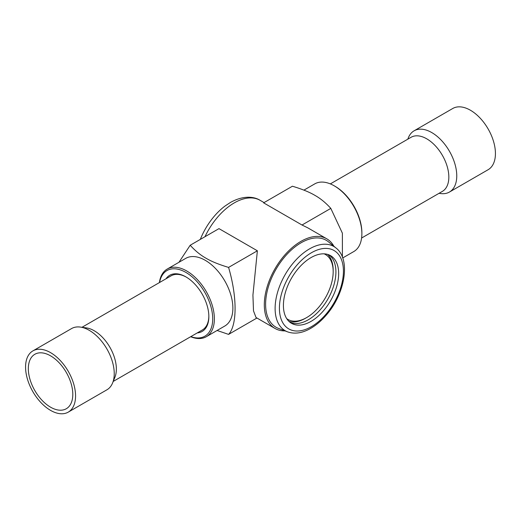<?xml version="1.0" encoding="UTF-8"?>
<svg xmlns="http://www.w3.org/2000/svg" width="521" height="521" viewBox="0 0 521 521"><rect width="100%" height="100%" fill="white"/><g stroke="black" fill="none" stroke-linecap="round" stroke-linejoin="round"><path stroke-width="0.78" d="M327.631 254.404A39.062 22.553 -60 0 1 333.18 270.373L333.18 271.649A37.499 21.654 -60 0 1 306.661 317.576A37.499 21.654 -60 0 1 306.661 317.582A37.499 21.654 -60 0 1 286.719 318.657M306.661 317.576L305.553 318.214A39.062 22.553 -60 0 1 288.953 321.398M324.14 253.844A37.499 21.654 -60 0 1 333.18 271.649M361.6 238.025L442.362 191.396A31.253 18.046 -120 0 0 447.161 166.381A31.253 18.046 -120 0 0 411.115 137.27L330.347 183.9M439.027 193.324L440.681 193.552A35.356 20.41 -120 0 0 449.441 192.047A35.356 20.41 -120 0 0 454.866 163.75A35.356 20.41 -120 0 0 414.084 130.817A35.356 20.41 -120 0 0 408.412 137.648L407.78 139.192M449.441 192.047L488.112 169.722A35.356 20.41 -120 0 0 493.537 141.425A35.356 20.41 -120 0 0 452.756 108.492L414.084 130.817M208.843 316.123A31.253 18.046 60 0 1 202.376 329.956L113.226 381.424M81.973 327.299L171.122 275.824A31.253 18.046 60 0 1 186.336 277.139M32.895 350.893L71.566 328.569A35.356 20.41 60 0 1 80.319 327.071L86.382 327.898A31.253 18.046 60 0 1 94.262 330.77A31.253 18.046 60 0 1 114.907 377.308L112.595 382.968A35.356 20.41 60 0 1 106.916 389.806L68.244 412.131A35.356 20.41 60 0 1 50.57 410.379A35.356 20.41 60 0 1 27.47 379.223A35.356 20.41 60 0 1 32.895 350.893A35.356 20.41 60 0 1 50.57 352.645A35.356 20.41 60 0 1 73.663 383.801A35.356 20.41 60 0 1 68.244 412.131M50.57 407.188A31.449 18.157 60 0 1 30.023 379.477A31.449 18.157 60 0 1 34.842 354.28A31.449 18.157 60 0 1 50.57 355.836A31.449 18.157 60 0 1 71.11 383.547A31.449 18.157 60 0 1 66.291 408.744A31.449 18.157 60 0 1 50.57 407.188M80.319 327.071A35.356 20.41 60 0 1 89.241 330.321A35.356 20.41 60 0 1 112.595 382.968M200.305 239.406A49.117 28.355 -60 0 1 225.105 205.977L230.354 202.513C242.819 195.447 253.747 196.274 260.142 200.331A51.761 29.886 -60 0 0 234.261 202.897A51.761 29.886 -60 0 0 204.981 236.71M159.406 282.59A39.062 22.553 60 0 1 167.215 269.057A39.062 22.553 60 0 1 186.746 270.992A39.062 22.553 60 0 1 212.268 305.417A39.062 22.553 60 0 1 206.283 336.722A39.062 22.553 60 0 1 190.653 336.722M190.829 336.618A37.89 21.875 -120 0 0 212.601 315.928A37.89 21.875 -120 0 0 185.919 272.431A37.89 21.875 -120 0 0 159.582 282.493M342.694 257.96L353.785 251.558A39.062 22.553 -120 0 0 361.874 233.675A39.062 22.553 -120 0 0 334.254 185.834L334.254 185.834A39.062 22.553 -120 0 0 314.723 183.9L303.912 190.139M335.081 186.31L334.254 185.834L335.081 186.31A37.89 21.875 60 0 1 361.874 232.718L361.874 233.675M167.215 269.057L185.723 258.377A39.062 22.553 60 0 1 205.254 260.311A39.062 22.553 60 0 1 230.777 294.736A39.062 22.553 60 0 1 224.785 326.035L206.283 336.722M228.582 267.41C218.983 264.531 211.474 261.477 206.055 258.253C200.468 255.121 195.18 250.79 190.191 245.248L218.983 228.628L257.374 250.79L228.582 267.41C237.237 296.69 237.237 325.202 228.582 334.391L217.094 330.477M178.957 262.284L190.191 245.248M292.418 186.225C302.017 189.103 309.526 192.158 314.951 195.382C320.532 198.514 325.82 202.851 330.809 208.393L302.017 225.013L263.626 202.845L292.418 186.225M342.401 257.153L342.375 233.167L330.809 208.393M165.978 278.8A32.426 18.717 60 0 1 185.919 276.892A32.426 18.717 60 0 1 185.919 276.898A32.426 18.717 60 0 1 208.849 316.605A32.426 18.717 60 0 1 197.225 332.926M311.037 321.379A39.062 22.553 -60 0 1 291.506 323.313A39.062 22.553 -60 0 1 285.515 292.014A39.062 22.553 -60 0 1 311.037 257.589A39.062 22.553 -60 0 1 330.568 255.655A39.062 22.553 -60 0 1 336.553 286.96A39.062 22.553 -60 0 1 311.037 321.379M287.559 331.844L278.455 328.386A50.198 28.981 -60 0 1 267.716 289.129A50.198 28.981 -60 0 1 301.105 242.766A50.198 28.981 -60 0 1 328.432 241.816L335.98 247.97A48.635 28.082 -60 0 0 309.507 248.895A48.635 28.082 -60 0 0 277.152 293.811A48.635 28.082 -60 0 0 287.559 331.844C294.352 334.222 301.75 333.238 309.761 328.894C315.479 325.755 320.858 321.301 325.892 315.524C344.889 294.345 351.206 259.569 335.98 247.97M285.033 330.887A51.761 29.886 -60 0 1 275.029 328.464A51.761 29.886 -60 0 1 267.097 286.993A51.761 29.886 -60 0 1 300.91 241.379A51.761 29.886 -60 0 1 326.791 238.813A51.761 29.886 -60 0 1 333.889 246.264M329.148 254.945A39.062 22.553 -60 0 1 333.42 286.622A39.062 22.553 -60 0 1 308.289 319.796A39.062 22.553 -60 0 1 290.177 322.44M326.791 238.813L307.768 227.833L302.017 225.013M257.374 250.79L252.926 295.127L253.499 310.868L256.013 317.484L275.029 328.464M256.938 318.018L228.582 334.391M311.421 326.667A45.262 26.135 -60 0 1 279.412 308.185A45.262 26.135 -60 0 1 311.421 252.75A45.262 26.135 -60 0 1 343.424 271.226A45.262 26.135 -60 0 1 311.421 326.667M264.062 202.597L260.142 200.331"/></g></svg>

